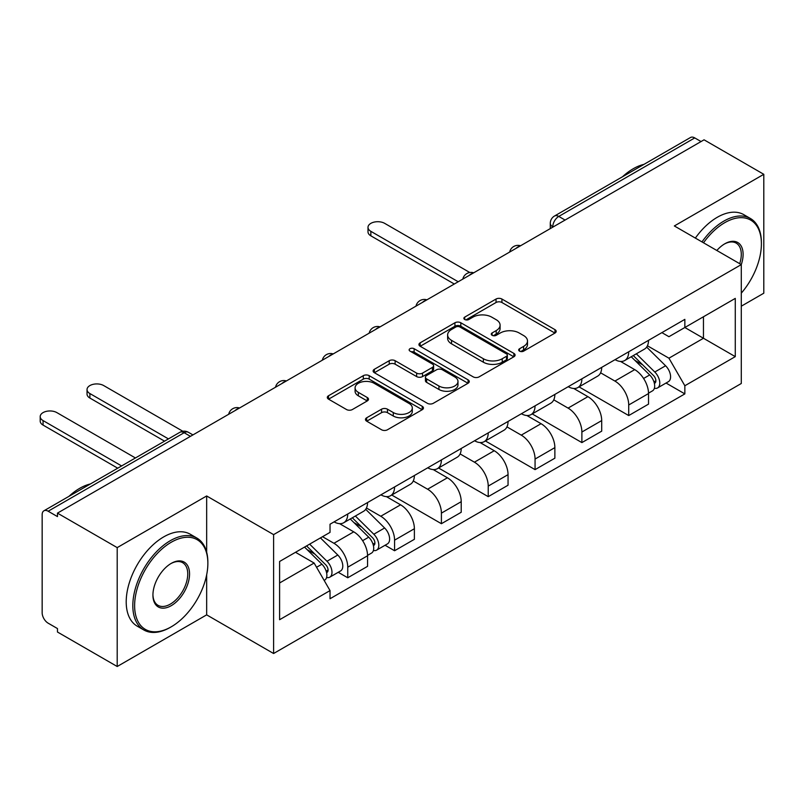 <?xml version="1.0" encoding="UTF-8"?>
<svg xmlns="http://www.w3.org/2000/svg" width="804" height="804" viewBox="0 0 804 804"><rect width="100%" height="100%" fill="white"/><g stroke="black" fill="none" stroke-linecap="round" stroke-linejoin="round"><path stroke-width="1.21" d="M519.535 351.137A2.914 1.688 0 0 0 523.655 351.137L554.971 333.057A4.171 2.402 0 0 0 556.187 331.359A4.171 2.402 0 0 0 554.971 329.66L501.927 299.038A4.171 2.402 0 0 0 496.038 299.038L464.732 317.108A2.914 1.688 0 0 0 463.878 318.304A2.914 1.688 0 0 0 464.732 319.489A2.914 1.688 0 0 0 468.853 319.489L472.903 317.158A13.336 7.698 0 0 1 491.767 317.158L496.189 319.701A13.336 7.698 0 0 1 500.088 325.148A13.336 7.698 0 0 1 496.189 330.595L492.128 332.926A2.914 1.688 0 0 0 491.274 334.122A2.914 1.688 0 0 0 492.128 335.308A2.914 1.688 0 0 0 496.259 335.308L500.309 332.977A13.336 7.698 0 0 1 519.163 332.977L523.585 335.529A13.336 7.698 0 0 1 527.494 340.966A13.336 7.698 0 0 1 523.585 346.413L519.535 348.755A2.914 1.688 0 0 0 518.68 349.941A2.914 1.688 0 0 0 519.535 351.137L519.535 348.755M366.684 417.778A4.171 2.402 0 0 0 365.468 419.477A4.171 2.402 0 0 0 366.684 421.175L381.568 429.768A4.171 2.402 0 0 0 387.458 429.768L422.231 409.698A4.171 2.402 0 0 0 423.447 407.99A4.171 2.402 0 0 0 422.231 406.291L369.187 375.669A4.171 2.402 0 0 0 363.297 375.669L328.524 395.749A4.171 2.402 0 0 0 327.308 397.447A4.171 2.402 0 0 0 328.524 399.146L346.504 409.527A4.171 2.402 0 0 0 352.393 409.527L367.277 400.935A4.171 2.402 0 0 0 368.493 399.236A4.171 2.402 0 0 0 367.277 397.528L358.363 392.382A11.145 6.432 0 0 1 355.097 387.84A11.145 6.432 0 0 1 361.981 381.89A11.145 6.432 0 0 1 374.121 383.287L409.045 403.447A11.145 6.432 0 0 1 412.301 407.99A11.145 6.432 0 0 1 405.427 413.939A11.145 6.432 0 0 1 393.277 412.542L387.458 409.186A4.171 2.402 0 0 0 381.568 409.186L366.684 417.778L366.684 421.175M273.601 534.62L206.658 495.967L117.203 547.614L57.466 513.123L704.063 139.816L763.8 174.307L674.345 225.954L741.288 264.606L273.601 534.62L273.601 653.511L741.288 383.498L741.288 264.606A25.899 14.954 -60 0 0 724.776 243.803L724.776 243.803A25.899 14.954 -60 0 0 716.836 250.486M473.204 376.865A4.171 2.402 0 0 0 479.094 376.865L513.867 356.785A4.171 2.402 0 0 0 515.083 355.087A4.171 2.402 0 0 0 513.867 353.388L460.823 322.766A4.171 2.402 0 0 0 454.933 322.766L420.16 342.836A4.171 2.402 0 0 0 418.944 344.544A4.171 2.402 0 0 0 420.16 346.243L473.204 376.865M411.166 351.76A2.914 1.688 0 0 1 414.12 352.172L414.12 348.705L468.049 379.84A4.171 2.402 0 0 1 469.265 381.538A4.171 2.402 0 0 1 468.049 383.247L433.276 403.317A4.171 2.402 0 0 1 427.386 403.317L374.342 372.694L374.342 369.297A4.171 2.402 0 0 0 373.126 370.996A4.171 2.402 0 0 0 374.342 372.694M374.342 369.297L389.226 360.705A4.171 2.402 0 0 1 395.116 360.705L416.633 373.116A4.171 2.402 0 0 0 422.522 373.116L432.391 367.418A4.171 2.402 0 0 0 433.617 365.719A4.171 2.402 0 0 0 432.391 364.021L410 351.087A2.914 1.688 0 0 1 409.146 349.901A2.914 1.688 0 0 1 410.944 348.343A2.914 1.688 0 0 1 414.12 348.705M117.203 547.614L117.203 666.506L57.466 632.014L57.466 628.557L48.16 623.18A8.492 4.904 -120 0 1 42.16 612.779L42.16 514.691A8.492 4.904 -120 0 1 43.919 510.801L179.905 432.291A8.492 4.904 60 0 1 184.146 432.713L48.16 511.223A8.492 4.904 -120 0 0 43.919 510.801M741.288 306.193L763.8 293.199L763.8 174.307M117.203 666.506L206.658 614.859L273.601 653.511M57.466 513.123L57.466 516.59L48.16 511.223M565.081 220.065L558.77 216.427A8.492 4.904 60 0 0 554.529 216.005L690.515 137.494A8.492 4.904 60 0 1 694.756 137.916L558.77 216.427A8.492 4.904 120 0 0 552.77 226.818L552.77 227.17M701.058 141.554L694.756 137.916M628.718 351.78A19.527 11.276 60 0 1 624.678 360.544L644.486 349.107A19.527 11.276 -120 0 0 648.526 340.343M600.598 372.805L614.909 381.066A19.527 11.276 60 0 1 628.718 404.985L648.526 393.548A19.527 11.276 -120 0 0 634.718 369.629L620.537 361.438M648.526 393.548L648.526 404.121L628.718 415.557L579.051 386.885M624.678 360.544A19.527 11.276 60 0 1 615.06 359.659M628.718 404.985L628.718 415.557M581.885 378.815A19.527 11.276 60 0 1 577.845 387.578L597.653 376.141A19.527 11.276 -120 0 0 601.704 367.378M532.228 413.919L581.885 442.592L601.704 431.155L601.704 420.582A19.527 11.276 -120 0 0 587.895 396.663L573.714 388.473M577.845 387.578A19.527 11.276 60 0 1 568.227 386.694M553.775 399.839L568.076 408.1A19.527 11.276 60 0 1 581.885 432.019L581.885 442.592M535.062 405.849A19.527 11.276 60 0 1 531.012 414.613L550.83 403.176A19.527 11.276 -120 0 0 554.871 394.412M485.395 440.954L535.062 469.626L554.871 458.19L554.871 447.617A19.527 11.276 -120 0 0 541.062 423.698L526.881 415.517M531.012 414.613A19.527 11.276 60 0 1 521.404 413.738M506.942 426.874L521.253 435.135A19.527 11.276 60 0 1 535.062 459.054L535.062 469.626M488.229 432.884A19.527 11.276 60 0 1 484.189 441.647L503.997 430.21A19.527 11.276 -120 0 0 508.048 421.447M438.562 467.988L488.229 496.661L508.048 485.224L508.048 474.651A19.527 11.276 -120 0 0 494.239 450.732L480.058 442.552M484.189 441.647A19.527 11.276 60 0 1 474.571 440.773M460.109 453.918L474.42 462.179A19.527 11.276 60 0 1 488.229 486.088L488.229 496.661M441.406 459.918A19.527 11.276 60 0 1 437.356 468.692L457.174 457.245A19.527 11.276 -120 0 0 461.215 448.481M391.739 495.023L441.406 523.705L461.215 512.259L461.215 501.686A19.527 11.276 -120 0 0 447.406 477.777L433.225 469.586M437.356 468.692A19.527 11.276 60 0 1 427.748 467.807M413.286 480.953L427.597 489.214A19.527 11.276 60 0 1 441.406 513.133L441.406 523.705M394.573 486.963A19.527 11.276 60 0 1 390.533 495.726L410.341 484.289A19.527 11.276 -120 0 0 414.382 475.516M385.076 545.253L394.573 550.74L414.382 539.303L414.382 528.731A19.527 11.276 -120 0 0 400.583 504.811L386.392 496.621M390.533 495.726A19.527 11.276 60 0 1 380.915 494.842M366.453 507.987L380.764 516.248A19.527 11.276 60 0 1 394.573 540.167L394.573 550.74M347.75 513.997A19.527 11.276 60 0 1 343.7 522.761L363.519 511.324A19.527 11.276 -120 0 0 367.559 502.56M338.243 572.287L347.75 577.774L367.559 566.338L367.559 555.765A19.527 11.276 -120 0 0 353.75 531.846L339.569 523.655M343.7 522.761A19.527 11.276 60 0 1 334.092 521.876M322.535 536.7L333.941 543.283A19.527 11.276 60 0 1 347.75 567.202L347.75 577.774M661.883 332.625L668.938 336.695L735.278 298.395L703.46 316.766L703.46 338.263L668.938 358.192L647.431 345.77M279.601 582.97L314.123 563.041L330.032 590.598L279.601 619.713L279.601 561.483L330.032 532.369L330.032 524.218L684.847 319.369L684.847 327.509L735.278 356.634L684.847 385.749L668.938 358.192M735.278 298.395L735.278 356.634M330.032 590.598L330.032 598.739L684.847 393.89L684.847 385.749M206.658 495.967L206.658 552.167M206.658 574.82L206.658 614.859M314.123 563.041L295.51 552.298M666.044 383.036L684.847 393.89M520.701 351.549L523.585 349.881A13.336 7.698 0 0 0 527.494 344.434L527.494 340.966M500.088 325.148L500.088 328.615A13.336 7.698 0 0 1 496.189 334.062L493.294 335.72M554.911 333.087L501.927 302.505A4.171 2.402 0 0 0 496.038 302.505L465.898 319.902M513.806 356.825L460.823 326.233A4.171 2.402 0 0 0 454.933 326.233L420.221 346.273M506.5 356.283A2.914 1.688 0 0 0 507.354 355.087A2.914 1.688 0 0 0 506.5 353.901L459.938 327.017A2.914 1.688 0 0 0 455.818 327.017L451.546 329.489A13.336 7.698 0 0 0 447.637 334.926A13.336 7.698 0 0 0 451.546 340.373L483.365 358.745A13.336 7.698 0 0 0 502.229 358.745L506.5 356.283L506.5 359.75A2.914 1.688 0 0 0 507.354 358.554L507.354 355.087M447.637 334.926L447.637 338.394A13.336 7.698 0 0 0 451.546 343.841L451.546 340.373M506.5 359.75L502.229 362.212A13.336 7.698 0 0 1 483.365 362.212L451.546 343.841M374.403 372.724L389.226 364.172L389.226 360.705M433.617 365.719L433.617 369.187A4.171 2.402 0 0 1 432.391 370.885L422.522 376.584A4.171 2.402 0 0 1 416.633 376.584L395.116 364.172A4.171 2.402 0 0 0 389.226 364.172M414.12 352.172L467.988 383.277M438.944 386.01A11.145 6.432 0 0 0 451.094 387.397A11.145 6.432 0 0 0 457.978 381.458A11.145 6.432 0 0 0 454.712 376.905L442.411 369.8A4.171 2.402 0 0 0 436.522 369.8L426.643 375.498A4.171 2.402 0 0 0 425.427 377.207A4.171 2.402 0 0 0 426.643 378.905L438.944 386.01L438.944 389.478A11.145 6.432 0 0 0 451.094 390.865A11.145 6.432 0 0 0 457.978 384.925L457.978 381.458M425.427 377.207L425.427 380.674A4.171 2.402 0 0 0 426.643 382.372L426.643 378.905M438.944 389.478L426.643 382.372M412.301 407.99L412.301 411.457A11.145 6.432 0 0 1 405.427 417.407A11.145 6.432 0 0 1 393.277 416.01L387.458 412.653A4.171 2.402 0 0 0 381.568 412.653L366.745 421.206M355.097 387.84L355.097 391.307A11.145 6.432 0 0 0 358.363 395.849L358.363 392.382M367.217 400.965L358.363 395.849M422.17 409.728L369.187 379.136A4.171 2.402 0 0 0 363.297 379.136L328.585 399.176M631.24 356.755L649.682 374.955A10.613 6.13 60 0 1 652.486 390.865L648.526 393.146M634.919 360.383L642.738 364.895M469.797 272.506L384.664 223.351A9.769 5.638 -0 0 0 374.031 222.135A9.769 5.638 -0 0 0 368.001 227.341A9.769 5.638 -0 0 0 370.855 231.331L458.21 281.762M633.281 355.569L653.481 375.498A5.095 2.945 60 0 1 654.828 383.136A5.095 2.945 60 0 1 654.366 383.327M636.336 353.81L654.788 372.011A10.613 6.13 60 0 1 657.592 387.92A10.613 6.13 60 0 1 654.386 388.262M646.667 347.087L665.591 365.77A10.613 6.13 60 0 1 668.395 381.679L657.592 387.92M454.31 284.013L370.855 235.833A9.769 5.638 180 0 1 368.001 231.843L368.001 227.341M741.288 293.169A51.788 29.899 120 0 0 761.398 243.803A51.788 29.899 120 0 0 724.776 222.658A51.788 29.899 120 0 0 703.51 242.798M701.972 241.903A53.064 30.642 -60 0 1 723.871 221.1A53.064 30.642 -60 0 1 750.403 218.477A53.064 30.642 -60 0 1 761.398 242.768L761.398 243.803M739.7 263.682A24.622 14.221 120 0 0 736.183 243.109A24.622 14.221 120 0 0 724.324 244.074M622.497 176.759A53.064 30.642 -60 0 1 633.22 168.76A53.064 30.642 -60 0 1 643.944 164.378M695.359 238.084A53.064 30.642 -60 0 1 717.269 217.291A53.064 30.642 -60 0 1 743.8 214.658L750.403 218.477M171.242 542.248A51.788 29.899 120 0 0 134.62 605.673A51.788 29.899 120 0 0 171.242 626.818L170.337 627.341A53.064 30.642 -60 0 1 143.805 629.964A53.064 30.642 -60 0 1 135.675 587.443A53.064 30.642 -60 0 1 170.337 540.68A53.064 30.642 -60 0 1 196.869 538.057A53.064 30.642 -60 0 1 207.864 562.348L207.864 563.383A51.788 29.899 120 0 0 171.242 542.248M171.242 563.383L171.242 563.383A25.899 14.954 -60 0 1 189.553 573.955A25.899 14.954 -60 0 1 171.242 605.673A25.899 14.954 -60 0 1 152.931 595.101A25.899 14.954 -60 0 1 171.242 563.383L171.242 563.383M152.931 594.578A24.622 14.221 120 0 0 158.026 605.332A24.622 14.221 120 0 0 170.337 604.116A24.622 14.221 120 0 0 186.427 582.418A24.622 14.221 120 0 0 182.649 562.689A24.622 14.221 120 0 0 170.78 563.654M68.953 496.339A53.064 30.642 -60 0 1 79.686 488.34A53.064 30.642 -60 0 1 90.41 483.958M143.805 629.964L137.203 626.155A53.064 30.642 -60 0 1 129.062 583.634A53.064 30.642 -60 0 1 163.735 536.871A53.064 30.642 -60 0 1 190.267 534.238L196.869 538.057M170.337 627.341L171.242 626.818A51.788 29.899 120 0 0 207.864 563.383M350.263 518.972L368.714 537.172A10.613 6.13 60 0 1 371.518 553.082L367.559 555.373M353.941 522.6L361.77 527.112M182.83 431.256L103.696 385.568A9.769 5.638 -0 0 0 93.053 384.352A9.769 5.638 -0 0 0 87.033 389.558A9.769 5.638 -0 0 0 89.887 393.548L168.448 438.904M352.313 517.786L372.513 537.715A5.095 2.945 60 0 1 373.86 545.353A5.095 2.945 60 0 1 373.398 545.544M355.368 516.027L373.82 534.228A10.613 6.13 60 0 1 376.614 550.137A10.613 6.13 60 0 1 373.408 550.479M365.689 509.304L384.624 527.987A10.613 6.13 60 0 1 387.427 543.896L376.614 550.137M164.549 441.155L89.887 398.05A9.769 5.638 180 0 1 87.033 394.06L87.033 389.558M304.535 547.092L321.881 564.207A10.613 6.13 60 0 1 324.685 580.116L324.163 580.418M307.118 549.634L314.937 554.147M135.434 457.968L56.873 412.613A9.769 5.638 -0 0 0 46.23 411.387A9.769 5.638 -0 0 0 40.2 416.593A9.769 5.638 -0 0 0 43.064 420.582L121.625 465.938M306.575 545.906L325.68 564.76A5.095 2.945 60 0 1 327.027 572.398A5.095 2.945 60 0 1 326.565 572.579M309.64 544.137L326.987 561.262A10.613 6.13 60 0 1 329.791 577.171A10.613 6.13 60 0 1 326.585 577.513M320.444 537.906L337.791 555.021A10.613 6.13 60 0 1 340.594 570.93L329.791 577.171M117.716 468.189L43.064 425.085A9.769 5.638 180 0 1 40.2 421.105L40.2 416.593M553.072 226.989L552.77 226.818A8.492 4.904 0 0 1 550.288 223.351L550.288 228.607M394.573 540.167L414.382 528.731M441.406 513.133L461.215 501.686M488.229 486.088L508.048 474.651M535.062 459.054L554.871 447.617M581.885 432.019L601.704 420.582M347.75 567.202L367.559 555.765M333.941 543.283L353.75 531.846M380.764 516.248L400.583 504.811M427.597 489.214L447.406 477.777M474.42 462.179L494.239 450.732M521.253 435.135L541.062 423.698M568.076 408.1L587.895 396.663M614.909 381.066L634.718 369.629M519.826 246.185A8.492 4.904 120 0 0 516.078 248.356M472.993 273.229A8.492 4.904 120 0 0 469.245 275.39M426.17 300.264A8.492 4.904 120 0 0 422.422 302.425M379.337 327.298A8.492 4.904 120 0 0 375.589 329.459M332.514 354.333A8.492 4.904 120 0 0 328.766 356.494M285.681 381.367A8.492 4.904 120 0 0 281.933 383.538M238.848 408.402A8.492 4.904 120 0 0 235.1 410.573M190.447 436.351L184.146 432.713A8.492 4.904 120 0 1 188.387 432.291A8.492 8.492 0 0 0 179.905 432.291M523.585 349.881L523.585 346.413M492.128 335.308L492.128 332.926M496.189 334.062L496.189 330.595M464.732 319.489L464.732 317.108M496.038 302.505L496.038 299.038M501.927 302.505L501.927 299.038M554.971 333.057L554.971 329.66M420.16 346.243L420.16 342.836M454.933 326.233L454.933 322.766M460.823 326.233L460.823 322.766M513.867 356.785L513.867 353.388M483.365 362.212L483.365 358.745M502.229 362.212L502.229 358.745M395.116 364.172L395.116 360.705M416.633 376.584L416.633 373.116M422.522 376.584L422.522 373.116M432.391 370.885L432.391 367.418M468.049 383.247L468.049 379.84M381.568 412.653L381.568 409.186M387.458 412.653L387.458 409.186M393.277 416.01L393.277 412.542M367.277 400.935L367.277 397.528M328.524 399.146L328.524 395.749M363.297 379.136L363.297 375.669M369.187 379.136L369.187 375.669M422.231 409.698L422.231 406.291M649.682 374.955L643.592 378.473M655.883 380.805L653.974 381.91M665.591 365.77L654.788 372.011M370.855 235.833L370.855 231.331M368.714 537.172L362.614 540.69M374.915 543.022L372.996 544.127M384.624 527.987L373.82 534.228M89.887 398.05L89.887 393.548M321.881 564.207L316.565 567.272M328.082 570.056L326.173 571.162M337.791 555.021L326.987 561.262M43.064 425.085L43.064 420.582M520.55 245.773A8.492 8.492 0 0 0 509.656 252.064M473.717 272.807A8.492 8.492 0 0 0 462.823 279.099M426.884 299.842A8.492 8.492 0 0 0 415.99 306.133M380.061 326.886A8.492 8.492 0 0 0 369.167 333.168M333.228 353.921A8.492 8.492 0 0 0 322.334 360.202M286.405 380.955A8.492 8.492 0 0 0 275.511 387.247M239.572 407.99A8.492 8.492 0 0 0 228.678 414.281M192.94 434.914L188.387 432.291M554.529 216.005A8.492 8.492 0 0 0 550.288 223.351"/></g></svg>
